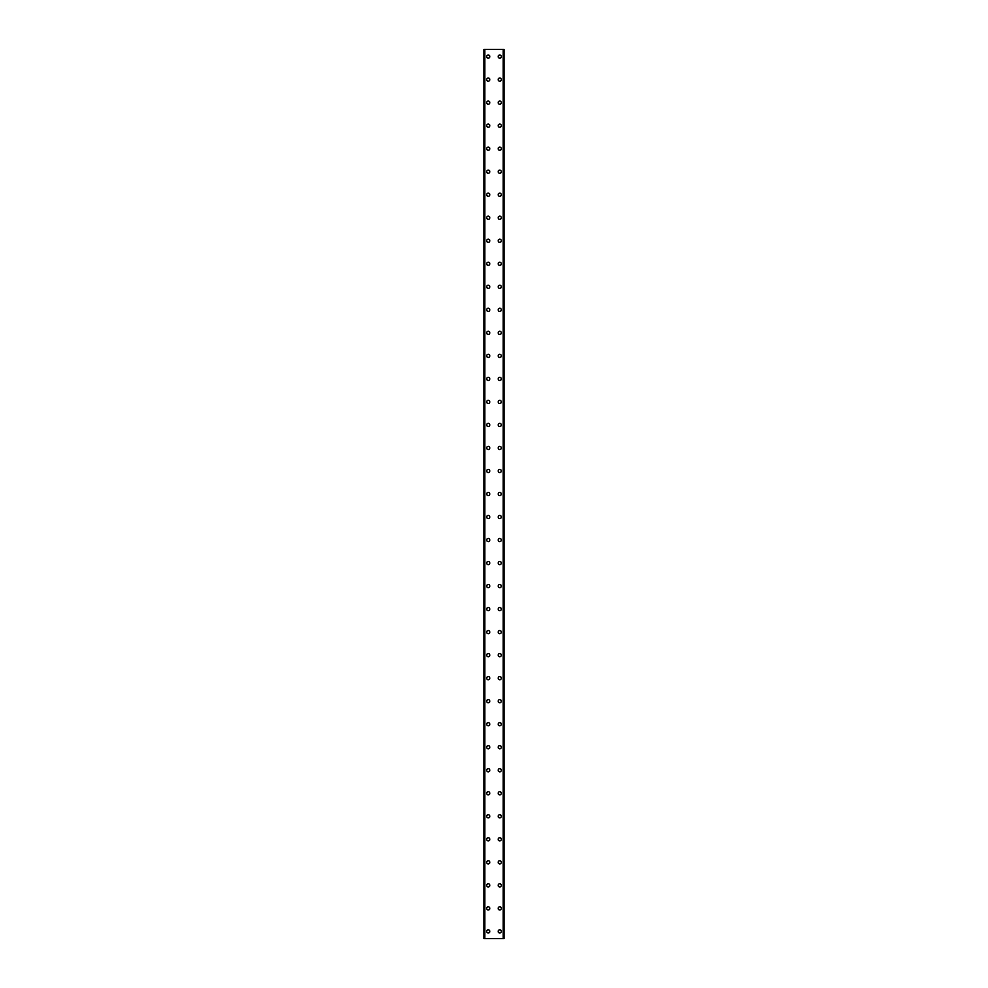 <?xml version="1.0" encoding="UTF-8"?>
<svg xmlns="http://www.w3.org/2000/svg" width="988" height="988" viewBox="0 0 988 988"><rect width="100%" height="100%" fill="white"/><g stroke="black" fill="none" stroke-linecap="round" stroke-linejoin="round"><path stroke-width="1.48" d="M486.664 931.4A1.581 1.581 0 0 1 488.245 929.819A1.581 1.581 0 0 1 489.826 931.4A1.581 1.581 0 0 1 488.245 932.993A1.581 1.581 0 0 1 486.664 931.4M486.664 908.38A1.581 1.581 0 0 1 488.245 906.799A1.581 1.581 0 0 1 489.826 908.38A1.581 1.581 0 0 1 488.245 909.973A1.581 1.581 0 0 1 486.664 908.38M486.664 885.359A1.581 1.581 0 0 1 488.245 883.778A1.581 1.581 0 0 1 489.826 885.359A1.581 1.581 0 0 1 488.245 886.94A1.581 1.581 0 0 1 486.664 885.359M486.664 862.339A1.581 1.581 0 0 1 488.245 860.758A1.581 1.581 0 0 1 489.826 862.339A1.581 1.581 0 0 1 488.245 863.92A1.581 1.581 0 0 1 486.664 862.339M486.664 839.318A1.581 1.581 0 0 1 488.245 837.738A1.581 1.581 0 0 1 489.826 839.318A1.581 1.581 0 0 1 488.245 840.899A1.581 1.581 0 0 1 486.664 839.318M486.664 816.298A1.581 1.581 0 0 1 488.245 814.717A1.581 1.581 0 0 1 489.826 816.298A1.581 1.581 0 0 1 488.245 817.879A1.581 1.581 0 0 1 486.664 816.298M486.664 793.278A1.581 1.581 0 0 1 488.245 791.697A1.581 1.581 0 0 1 489.826 793.278A1.581 1.581 0 0 1 488.245 794.858A1.581 1.581 0 0 1 486.664 793.278M486.664 770.257A1.581 1.581 0 0 1 488.245 768.676A1.581 1.581 0 0 1 489.826 770.257A1.581 1.581 0 0 1 488.245 771.838A1.581 1.581 0 0 1 486.664 770.257M486.664 747.237A1.581 1.581 0 0 1 488.245 745.656A1.581 1.581 0 0 1 489.826 747.237A1.581 1.581 0 0 1 488.245 748.818A1.581 1.581 0 0 1 486.664 747.237M486.664 724.216A1.581 1.581 0 0 1 488.245 722.636A1.581 1.581 0 0 1 489.826 724.216A1.581 1.581 0 0 1 488.245 725.797A1.581 1.581 0 0 1 486.664 724.216M486.664 701.196A1.581 1.581 0 0 1 488.245 699.615A1.581 1.581 0 0 1 489.826 701.196A1.581 1.581 0 0 1 488.245 702.777A1.581 1.581 0 0 1 486.664 701.196M486.664 678.176A1.581 1.581 0 0 1 488.245 676.582A1.581 1.581 0 0 1 489.826 678.176A1.581 1.581 0 0 1 488.245 679.756A1.581 1.581 0 0 1 486.664 678.176M486.664 655.155A1.581 1.581 0 0 1 488.245 653.562A1.581 1.581 0 0 1 489.826 655.155A1.581 1.581 0 0 1 488.245 656.736A1.581 1.581 0 0 1 486.664 655.155M486.664 632.122A1.581 1.581 0 0 1 488.245 630.542A1.581 1.581 0 0 1 489.826 632.122A1.581 1.581 0 0 1 488.245 633.716A1.581 1.581 0 0 1 486.664 632.122M486.664 609.102A1.581 1.581 0 0 1 488.245 607.521A1.581 1.581 0 0 1 489.826 609.102A1.581 1.581 0 0 1 488.245 610.695A1.581 1.581 0 0 1 486.664 609.102M486.664 586.082A1.581 1.581 0 0 1 488.245 584.501A1.581 1.581 0 0 1 489.826 586.082A1.581 1.581 0 0 1 488.245 587.662A1.581 1.581 0 0 1 486.664 586.082M486.664 563.061A1.581 1.581 0 0 1 488.245 561.48A1.581 1.581 0 0 1 489.826 563.061A1.581 1.581 0 0 1 488.245 564.642A1.581 1.581 0 0 1 486.664 563.061M486.664 540.041A1.581 1.581 0 0 1 488.245 538.46A1.581 1.581 0 0 1 489.826 540.041A1.581 1.581 0 0 1 488.245 541.622A1.581 1.581 0 0 1 486.664 540.041M486.664 517.02A1.581 1.581 0 0 1 488.245 515.44A1.581 1.581 0 0 1 489.826 517.02A1.581 1.581 0 0 1 488.245 518.601A1.581 1.581 0 0 1 486.664 517.02M486.664 494A1.581 1.581 0 0 1 488.245 492.419A1.581 1.581 0 0 1 489.826 494A1.581 1.581 0 0 1 488.245 495.581A1.581 1.581 0 0 1 486.664 494M486.664 470.98A1.581 1.581 0 0 1 488.245 469.399A1.581 1.581 0 0 1 489.826 470.98A1.581 1.581 0 0 1 488.245 472.56A1.581 1.581 0 0 1 486.664 470.98M486.664 447.959A1.581 1.581 0 0 1 488.245 446.378A1.581 1.581 0 0 1 489.826 447.959A1.581 1.581 0 0 1 488.245 449.54A1.581 1.581 0 0 1 486.664 447.959M486.664 424.939A1.581 1.581 0 0 1 488.245 423.358A1.581 1.581 0 0 1 489.826 424.939A1.581 1.581 0 0 1 488.245 426.52A1.581 1.581 0 0 1 486.664 424.939M486.664 401.918A1.581 1.581 0 0 1 488.245 400.338A1.581 1.581 0 0 1 489.826 401.918A1.581 1.581 0 0 1 488.245 403.499A1.581 1.581 0 0 1 486.664 401.918M486.664 378.898A1.581 1.581 0 0 1 488.245 377.305A1.581 1.581 0 0 1 489.826 378.898A1.581 1.581 0 0 1 488.245 380.479A1.581 1.581 0 0 1 486.664 378.898M486.664 355.878A1.581 1.581 0 0 1 488.245 354.284A1.581 1.581 0 0 1 489.826 355.878A1.581 1.581 0 0 1 488.245 357.458A1.581 1.581 0 0 1 486.664 355.878M486.664 332.845A1.581 1.581 0 0 1 488.245 331.264A1.581 1.581 0 0 1 489.826 332.845A1.581 1.581 0 0 1 488.245 334.438A1.581 1.581 0 0 1 486.664 332.845M486.664 309.824A1.581 1.581 0 0 1 488.245 308.244A1.581 1.581 0 0 1 489.826 309.824A1.581 1.581 0 0 1 488.245 311.418A1.581 1.581 0 0 1 486.664 309.824M486.664 286.804A1.581 1.581 0 0 1 488.245 285.223A1.581 1.581 0 0 1 489.826 286.804A1.581 1.581 0 0 1 488.245 288.385A1.581 1.581 0 0 1 486.664 286.804M486.664 263.784A1.581 1.581 0 0 1 488.245 262.203A1.581 1.581 0 0 1 489.826 263.784A1.581 1.581 0 0 1 488.245 265.364A1.581 1.581 0 0 1 486.664 263.784M486.664 240.763A1.581 1.581 0 0 1 488.245 239.182A1.581 1.581 0 0 1 489.826 240.763A1.581 1.581 0 0 1 488.245 242.344A1.581 1.581 0 0 1 486.664 240.763M486.664 217.743A1.581 1.581 0 0 1 488.245 216.162A1.581 1.581 0 0 1 489.826 217.743A1.581 1.581 0 0 1 488.245 219.324A1.581 1.581 0 0 1 486.664 217.743M486.664 194.722A1.581 1.581 0 0 1 488.245 193.142A1.581 1.581 0 0 1 489.826 194.722A1.581 1.581 0 0 1 488.245 196.303A1.581 1.581 0 0 1 486.664 194.722M486.664 171.702A1.581 1.581 0 0 1 488.245 170.121A1.581 1.581 0 0 1 489.826 171.702A1.581 1.581 0 0 1 488.245 173.283A1.581 1.581 0 0 1 486.664 171.702M486.664 148.682A1.581 1.581 0 0 1 488.245 147.101A1.581 1.581 0 0 1 489.826 148.682A1.581 1.581 0 0 1 488.245 150.262A1.581 1.581 0 0 1 486.664 148.682M486.664 125.661A1.581 1.581 0 0 1 488.245 124.08A1.581 1.581 0 0 1 489.826 125.661A1.581 1.581 0 0 1 488.245 127.242A1.581 1.581 0 0 1 486.664 125.661M486.664 102.641A1.581 1.581 0 0 1 488.245 101.06A1.581 1.581 0 0 1 489.826 102.641A1.581 1.581 0 0 1 488.245 104.222A1.581 1.581 0 0 1 486.664 102.641M486.664 79.62A1.581 1.581 0 0 1 488.245 78.027A1.581 1.581 0 0 1 489.826 79.62A1.581 1.581 0 0 1 488.245 81.201A1.581 1.581 0 0 1 486.664 79.62M486.664 56.6A1.581 1.581 0 0 1 488.245 55.007A1.581 1.581 0 0 1 489.826 56.6A1.581 1.581 0 0 1 488.245 58.181A1.581 1.581 0 0 1 486.664 56.6M498.174 931.4A1.581 1.581 0 0 1 499.755 929.819A1.581 1.581 0 0 1 501.336 931.4A1.581 1.581 0 0 1 499.755 932.993A1.581 1.581 0 0 1 498.174 931.4M498.174 908.38A1.581 1.581 0 0 1 499.755 906.799A1.581 1.581 0 0 1 501.336 908.38A1.581 1.581 0 0 1 499.755 909.973A1.581 1.581 0 0 1 498.174 908.38M498.174 885.359A1.581 1.581 0 0 1 499.755 883.778A1.581 1.581 0 0 1 501.336 885.359A1.581 1.581 0 0 1 499.755 886.94A1.581 1.581 0 0 1 498.174 885.359M498.174 862.339A1.581 1.581 0 0 1 499.755 860.758A1.581 1.581 0 0 1 501.336 862.339A1.581 1.581 0 0 1 499.755 863.92A1.581 1.581 0 0 1 498.174 862.339M498.174 839.318A1.581 1.581 0 0 1 499.755 837.738A1.581 1.581 0 0 1 501.336 839.318A1.581 1.581 0 0 1 499.755 840.899A1.581 1.581 0 0 1 498.174 839.318M498.174 816.298A1.581 1.581 0 0 1 499.755 814.717A1.581 1.581 0 0 1 501.336 816.298A1.581 1.581 0 0 1 499.755 817.879A1.581 1.581 0 0 1 498.174 816.298M498.174 793.278A1.581 1.581 0 0 1 499.755 791.697A1.581 1.581 0 0 1 501.336 793.278A1.581 1.581 0 0 1 499.755 794.858A1.581 1.581 0 0 1 498.174 793.278M498.174 770.257A1.581 1.581 0 0 1 499.755 768.676A1.581 1.581 0 0 1 501.336 770.257A1.581 1.581 0 0 1 499.755 771.838A1.581 1.581 0 0 1 498.174 770.257M498.174 747.237A1.581 1.581 0 0 1 499.755 745.656A1.581 1.581 0 0 1 501.336 747.237A1.581 1.581 0 0 1 499.755 748.818A1.581 1.581 0 0 1 498.174 747.237M498.174 724.216A1.581 1.581 0 0 1 499.755 722.636A1.581 1.581 0 0 1 501.336 724.216A1.581 1.581 0 0 1 499.755 725.797A1.581 1.581 0 0 1 498.174 724.216M498.174 701.196A1.581 1.581 0 0 1 499.755 699.615A1.581 1.581 0 0 1 501.336 701.196A1.581 1.581 0 0 1 499.755 702.777A1.581 1.581 0 0 1 498.174 701.196M498.174 678.176A1.581 1.581 0 0 1 499.755 676.582A1.581 1.581 0 0 1 501.336 678.176A1.581 1.581 0 0 1 499.755 679.756A1.581 1.581 0 0 1 498.174 678.176M498.174 655.155A1.581 1.581 0 0 1 499.755 653.562A1.581 1.581 0 0 1 501.336 655.155A1.581 1.581 0 0 1 499.755 656.736A1.581 1.581 0 0 1 498.174 655.155M498.174 632.122A1.581 1.581 0 0 1 499.755 630.542A1.581 1.581 0 0 1 501.336 632.122A1.581 1.581 0 0 1 499.755 633.716A1.581 1.581 0 0 1 498.174 632.122M498.174 609.102A1.581 1.581 0 0 1 499.755 607.521A1.581 1.581 0 0 1 501.336 609.102A1.581 1.581 0 0 1 499.755 610.695A1.581 1.581 0 0 1 498.174 609.102M498.174 586.082A1.581 1.581 0 0 1 499.755 584.501A1.581 1.581 0 0 1 501.336 586.082A1.581 1.581 0 0 1 499.755 587.662A1.581 1.581 0 0 1 498.174 586.082M498.174 563.061A1.581 1.581 0 0 1 499.755 561.48A1.581 1.581 0 0 1 501.336 563.061A1.581 1.581 0 0 1 499.755 564.642A1.581 1.581 0 0 1 498.174 563.061M498.174 540.041A1.581 1.581 0 0 1 499.755 538.46A1.581 1.581 0 0 1 501.336 540.041A1.581 1.581 0 0 1 499.755 541.622A1.581 1.581 0 0 1 498.174 540.041M498.174 517.02A1.581 1.581 0 0 1 499.755 515.44A1.581 1.581 0 0 1 501.336 517.02A1.581 1.581 0 0 1 499.755 518.601A1.581 1.581 0 0 1 498.174 517.02M498.174 494A1.581 1.581 0 0 1 499.755 492.419A1.581 1.581 0 0 1 501.336 494A1.581 1.581 0 0 1 499.755 495.581A1.581 1.581 0 0 1 498.174 494M498.174 470.98A1.581 1.581 0 0 1 499.755 469.399A1.581 1.581 0 0 1 501.336 470.98A1.581 1.581 0 0 1 499.755 472.56A1.581 1.581 0 0 1 498.174 470.98M498.174 447.959A1.581 1.581 0 0 1 499.755 446.378A1.581 1.581 0 0 1 501.336 447.959A1.581 1.581 0 0 1 499.755 449.54A1.581 1.581 0 0 1 498.174 447.959M498.174 424.939A1.581 1.581 0 0 1 499.755 423.358A1.581 1.581 0 0 1 501.336 424.939A1.581 1.581 0 0 1 499.755 426.52A1.581 1.581 0 0 1 498.174 424.939M498.174 401.918A1.581 1.581 0 0 1 499.755 400.338A1.581 1.581 0 0 1 501.336 401.918A1.581 1.581 0 0 1 499.755 403.499A1.581 1.581 0 0 1 498.174 401.918M498.174 378.898A1.581 1.581 0 0 1 499.755 377.305A1.581 1.581 0 0 1 501.336 378.898A1.581 1.581 0 0 1 499.755 380.479A1.581 1.581 0 0 1 498.174 378.898M498.174 355.878A1.581 1.581 0 0 1 499.755 354.284A1.581 1.581 0 0 1 501.336 355.878A1.581 1.581 0 0 1 499.755 357.458A1.581 1.581 0 0 1 498.174 355.878M498.174 332.845A1.581 1.581 0 0 1 499.755 331.264A1.581 1.581 0 0 1 501.336 332.845A1.581 1.581 0 0 1 499.755 334.438A1.581 1.581 0 0 1 498.174 332.845M498.174 309.824A1.581 1.581 0 0 1 499.755 308.244A1.581 1.581 0 0 1 501.336 309.824A1.581 1.581 0 0 1 499.755 311.418A1.581 1.581 0 0 1 498.174 309.824M498.174 286.804A1.581 1.581 0 0 1 499.755 285.223A1.581 1.581 0 0 1 501.336 286.804A1.581 1.581 0 0 1 499.755 288.385A1.581 1.581 0 0 1 498.174 286.804M498.174 263.784A1.581 1.581 0 0 1 499.755 262.203A1.581 1.581 0 0 1 501.336 263.784A1.581 1.581 0 0 1 499.755 265.364A1.581 1.581 0 0 1 498.174 263.784M498.174 240.763A1.581 1.581 0 0 1 499.755 239.182A1.581 1.581 0 0 1 501.336 240.763A1.581 1.581 0 0 1 499.755 242.344A1.581 1.581 0 0 1 498.174 240.763M498.174 217.743A1.581 1.581 0 0 1 499.755 216.162A1.581 1.581 0 0 1 501.336 217.743A1.581 1.581 0 0 1 499.755 219.324A1.581 1.581 0 0 1 498.174 217.743M498.174 194.722A1.581 1.581 0 0 1 499.755 193.142A1.581 1.581 0 0 1 501.336 194.722A1.581 1.581 0 0 1 499.755 196.303A1.581 1.581 0 0 1 498.174 194.722M498.174 171.702A1.581 1.581 0 0 1 499.755 170.121A1.581 1.581 0 0 1 501.336 171.702A1.581 1.581 0 0 1 499.755 173.283A1.581 1.581 0 0 1 498.174 171.702M498.174 148.682A1.581 1.581 0 0 1 499.755 147.101A1.581 1.581 0 0 1 501.336 148.682A1.581 1.581 0 0 1 499.755 150.262A1.581 1.581 0 0 1 498.174 148.682M498.174 125.661A1.581 1.581 0 0 1 499.755 124.08A1.581 1.581 0 0 1 501.336 125.661A1.581 1.581 0 0 1 499.755 127.242A1.581 1.581 0 0 1 498.174 125.661M498.174 102.641A1.581 1.581 0 0 1 499.755 101.06A1.581 1.581 0 0 1 501.336 102.641A1.581 1.581 0 0 1 499.755 104.222A1.581 1.581 0 0 1 498.174 102.641M498.174 79.62A1.581 1.581 0 0 1 499.755 78.027A1.581 1.581 0 0 1 501.336 79.62A1.581 1.581 0 0 1 499.755 81.201A1.581 1.581 0 0 1 498.174 79.62M498.174 56.6A1.581 1.581 0 0 1 499.755 55.007A1.581 1.581 0 0 1 501.336 56.6A1.581 1.581 0 0 1 499.755 58.181A1.581 1.581 0 0 1 498.174 56.6M503.868 49.4L484.071 49.4L484.071 938.6L503.929 938.6L503.929 49.4L503.868 938.6M503.929 49.4L503.929 938.6M503.324 938.6L503.349 49.4L503.324 938.6M484.651 938.6L484.651 49.4L484.676 938.6M484.071 938.6L484.071 49.4M484.799 49.4L484.799 938.6M503.201 49.4L503.201 938.6M484.132 49.4L484.132 938.6"/></g></svg>
